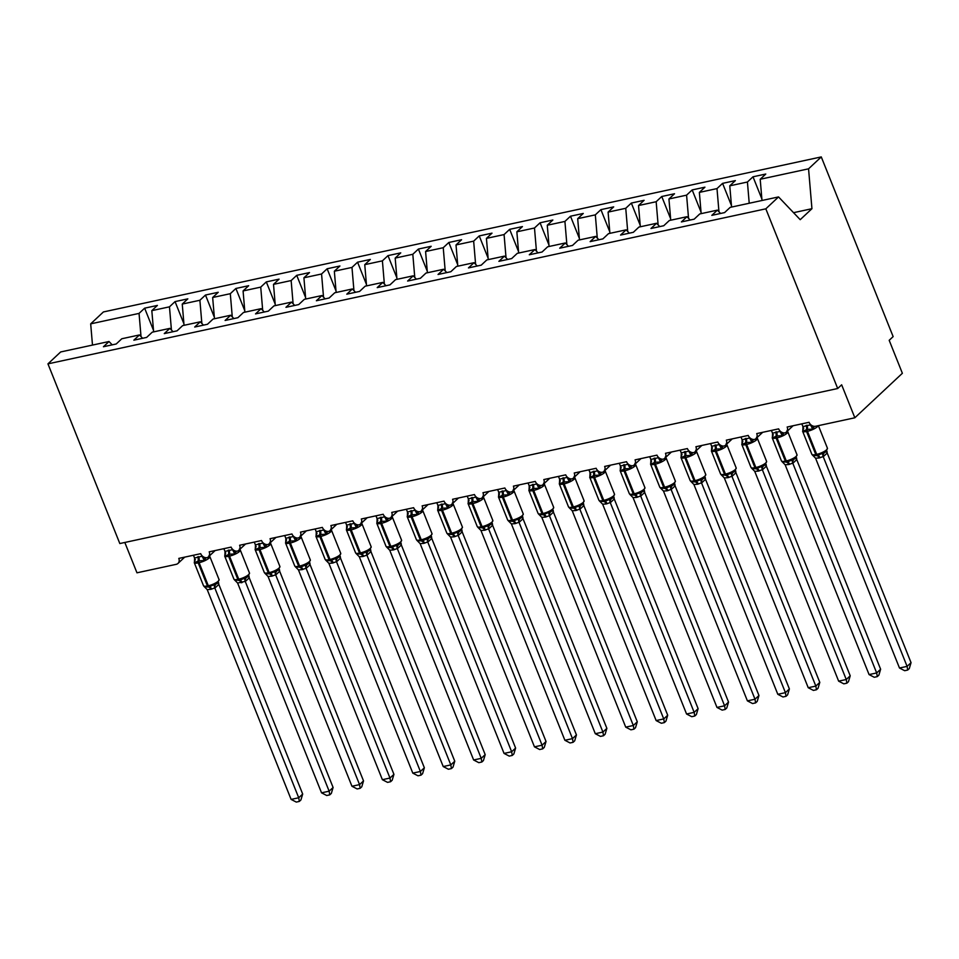 <?xml version="1.0" encoding="UTF-8"?>
<svg xmlns="http://www.w3.org/2000/svg" width="959" height="959" viewBox="0 0 959 959"><rect width="100%" height="100%" fill="white"/><g stroke="black" fill="none" stroke-linecap="round" stroke-linejoin="round"><path stroke-width="1.44" d="M761.997 200.491L760.199 179.261L808.557 168.82L821.276 156.916L893.141 336.609L889.185 340.313L902.371 373.279L854.841 417.776L841.654 384.811L837.698 388.515L765.821 208.822L778.54 196.919L730.171 207.372L724.584 212.598L711.818 215.355L717.392 210.129L699.758 213.941L694.172 219.167L681.393 221.925L686.98 216.698L690.156 220.031M821.276 156.916L103.404 311.951L90.685 323.854L139.055 313.401L144.641 308.175L153.5 330.328M854.841 417.776L815.606 426.252A5.514 4.447 46.9 0 1 809.06 422.296L787.159 427.019A5.514 4.447 -133.1 0 1 786.368 432.029A5.514 4.447 -133.1 0 1 784.882 432.881A5.514 4.447 46.9 0 1 778.648 428.865L756.747 433.588A5.514 4.447 -133.1 0 1 755.944 438.599A5.514 4.447 -133.1 0 1 754.457 439.45A5.514 4.447 46.9 0 1 748.224 435.434L726.323 440.157A5.514 4.447 -133.1 0 1 725.531 445.168A5.514 4.447 -133.1 0 1 724.045 446.019A5.514 4.447 46.9 0 1 717.811 442.003L695.91 446.726A5.514 4.447 -133.1 0 1 695.107 451.737A5.514 4.447 -133.1 0 1 693.621 452.588A5.514 4.447 46.9 0 1 687.387 448.572L665.486 453.295A5.514 4.447 -133.1 0 1 664.695 458.306A5.514 4.447 -133.1 0 1 663.196 459.157A5.514 4.447 46.9 0 1 656.975 455.141L635.074 459.864A5.514 4.447 -133.1 0 1 634.271 464.875A5.514 4.447 -133.1 0 1 632.784 465.726A5.514 4.447 46.9 0 1 626.551 461.711L604.649 466.434A5.514 4.447 -133.1 0 1 603.858 471.444A5.514 4.447 -133.1 0 1 602.36 472.296A5.514 4.447 46.9 0 1 596.138 468.28L574.237 473.003A5.514 4.447 -133.1 0 1 573.434 478.014A5.514 4.447 -133.1 0 1 571.948 478.865A5.514 4.447 46.9 0 1 565.714 474.849L543.813 479.572A5.514 4.447 -133.1 0 1 543.022 484.583A5.514 4.447 -133.1 0 1 541.523 485.434A5.514 4.447 46.9 0 1 535.302 481.418L513.401 486.141A5.514 4.447 -133.1 0 1 512.597 491.152A5.514 4.447 -133.1 0 1 511.111 492.003A5.514 4.447 46.9 0 1 504.878 487.987L482.976 492.71A5.514 4.447 -133.1 0 1 482.185 497.721A5.514 4.447 -133.1 0 1 480.687 498.572A5.514 4.447 46.9 0 1 474.465 494.556L452.564 499.279A5.514 4.447 -133.1 0 1 451.761 504.29A5.514 4.447 -133.1 0 1 450.274 505.141A5.514 4.447 46.9 0 1 444.041 501.125L422.14 505.849A5.514 4.447 -133.1 0 1 421.349 510.859A5.514 4.447 -133.1 0 1 419.85 511.71A5.514 4.447 46.9 0 1 413.629 507.695L391.728 512.418A5.514 4.447 -133.1 0 1 390.924 517.428A5.514 4.447 -133.1 0 1 389.438 518.28A5.514 4.447 46.9 0 1 383.204 514.264L361.303 518.987A5.514 4.447 -133.1 0 1 360.512 523.998A5.514 4.447 -133.1 0 1 359.014 524.849A5.514 4.447 46.9 0 1 352.792 520.833L330.891 525.556A5.514 4.447 -133.1 0 1 330.088 530.567A5.514 4.447 -133.1 0 1 328.601 531.418A5.514 4.447 46.9 0 1 322.368 527.402L300.467 532.125A5.514 4.447 -133.1 0 1 299.676 537.136A5.514 4.447 -133.1 0 1 298.177 537.987A5.514 4.447 46.9 0 1 291.956 533.971L270.054 538.694A5.514 4.447 -133.1 0 1 269.251 543.705A5.514 4.447 -133.1 0 1 267.765 544.556A5.514 4.447 46.9 0 1 261.531 540.54L239.63 545.263A5.514 4.447 -133.1 0 1 238.839 550.274A5.514 4.447 -133.1 0 1 237.341 551.125A5.514 4.447 46.9 0 1 231.107 547.109L209.206 551.833A5.514 4.447 -133.1 0 1 208.415 556.843A5.514 4.447 -133.1 0 1 206.928 557.694A5.514 4.447 46.9 0 1 200.695 553.679L178.794 558.402A5.514 4.447 -133.1 0 1 178.002 563.413L184.715 557.131M144.641 308.175L157.408 305.418L151.822 310.644L153.632 331.874M112.203 344.844L109.026 341.512L103.44 346.738L116.219 343.981L121.805 338.755L139.451 334.943L142.627 338.275M183.912 323.758L175.053 301.606L187.832 298.848L182.246 304.075L184.044 325.305M139.451 334.943L133.864 340.169L146.643 337.412L152.229 332.186L169.863 328.374L173.04 331.706M214.337 317.189L205.478 295.036L218.244 292.279L212.658 297.506L214.468 318.736M169.863 328.374L164.277 333.6L177.055 330.843L182.642 325.616L200.287 321.804L203.464 325.137M244.749 310.62L235.89 288.467L248.669 285.71L243.083 290.937L244.881 312.166M200.287 321.804L194.701 327.031L207.48 324.274L213.066 319.047L230.699 315.235L233.876 318.568M275.173 304.051L266.314 281.898L279.081 279.141L273.507 284.367L275.305 305.597M230.699 315.235L225.113 320.462L237.892 317.705L243.478 312.478L261.124 308.666L264.3 311.999M305.585 297.482L296.727 275.329L309.505 272.572L303.919 277.798L305.717 299.028M261.124 308.666L255.538 313.893L268.316 311.136L273.902 305.909L291.536 302.097L294.713 305.43M336.01 290.913L327.151 268.76L339.918 266.003L334.343 271.229L336.141 292.459M291.536 302.097L285.95 307.324L298.728 304.566L304.315 299.34L321.96 295.528L325.137 298.86M366.422 284.344L357.563 262.191L370.342 259.433L364.756 264.66L366.554 285.89M321.96 295.528L316.374 300.754L329.153 297.997L334.739 292.771L352.373 288.959L355.549 292.291M396.846 277.774L387.987 255.621L400.754 252.864L395.18 258.091L396.978 279.321M352.373 288.959L346.786 294.185L359.565 291.428L365.151 286.202L382.797 282.39L385.974 285.722M427.258 271.205L418.4 249.052L431.178 246.295L425.592 251.522L427.39 272.752M382.797 282.39L377.211 287.616L389.989 284.859L395.576 279.632L413.209 275.82L416.386 279.153M457.683 264.636L448.824 242.483L461.591 239.726L456.016 244.953L457.815 266.182M413.209 275.82L407.623 281.047L420.402 278.29L425.988 273.063L443.633 269.251L446.81 272.584M488.095 258.067L479.236 235.914L492.015 233.157L486.429 238.383L488.227 259.613M443.633 269.251L438.047 274.478L450.826 271.721L456.412 266.494L474.046 262.682L477.222 266.015M518.519 251.498L509.661 229.345L522.427 226.588L516.853 231.814L518.651 253.044M474.046 262.682L468.46 267.909L481.238 265.152L486.824 259.925L504.47 256.113L507.647 259.445M548.932 244.929L540.073 222.776L552.852 220.019L547.265 225.245L549.063 246.475M504.47 256.113L498.884 261.339L511.662 258.582L517.249 253.356L534.882 249.544L538.059 252.876M579.356 238.359L570.497 216.207L583.264 213.449L577.69 218.676L579.488 239.906M534.882 249.544L529.296 254.77L542.075 252.013L547.661 246.787L565.307 242.975L568.483 246.307M609.768 231.79L600.909 209.637L613.688 206.88L608.102 212.107L609.9 233.337M565.307 242.975L559.72 248.201L572.499 245.444L578.085 240.218L595.719 236.405L598.895 239.738M640.192 225.221L631.334 203.068L644.1 200.311L638.526 205.538L640.324 226.768M595.719 236.405L590.133 241.632L602.911 238.875L608.497 233.648L626.143 229.836L629.32 233.169M670.605 218.652L661.746 196.499L674.525 193.742L668.938 198.969L670.737 220.198M626.143 229.836L620.557 235.063L633.336 232.306L638.922 227.079L656.555 223.267L659.732 226.6M701.029 212.083L692.17 189.93L704.937 187.173L699.363 192.399L701.161 213.629M656.555 223.267L650.969 228.494L663.748 225.737L669.334 220.51L686.98 216.698M731.441 205.514L722.583 183.361L735.361 180.604L729.775 185.83L731.573 207.06M760.199 179.261L765.773 174.035L753.007 176.792L747.421 182.018L749.219 203.26M124.826 542.47L136.969 572.811L176.204 564.336A5.514 4.447 -133.1 0 0 178.002 563.413M139.055 313.401L141.021 336.585M151.822 310.644L169.467 306.832L175.053 301.606M169.467 306.832L171.433 330.016M182.246 304.075L199.892 300.263L205.478 295.036M199.892 300.263L201.858 323.447M212.658 297.506L230.304 293.694L235.89 288.467M230.304 293.694L232.27 316.878M243.083 290.937L260.728 287.125L266.314 281.898M260.728 287.125L262.694 310.308M273.507 284.367L291.14 280.555L296.727 275.329M291.14 280.555L293.106 303.739M303.919 277.798L321.565 273.986L327.151 268.76M321.565 273.986L323.531 297.17M334.343 271.229L351.977 267.417L357.563 262.191M351.977 267.417L353.943 290.601M364.756 264.66L382.401 260.848L387.987 255.621M382.401 260.848L384.367 284.032M395.18 258.091L412.814 254.279L418.4 249.052M412.814 254.279L414.779 277.463M425.592 251.522L443.238 247.71L448.824 242.483M443.238 247.71L445.204 270.894M456.016 244.953L473.65 241.141L479.236 235.914M473.65 241.141L475.616 264.324M486.429 238.383L504.074 234.571L509.661 229.345M504.074 234.571L506.04 257.755M516.853 231.814L534.487 228.002L540.073 222.776M534.487 228.002L536.453 251.186M547.265 225.245L564.911 221.433L570.497 216.207M564.911 221.433L566.877 244.617M577.69 218.676L595.323 214.864L600.909 209.637M595.323 214.864L597.289 238.048M608.102 212.107L625.747 208.295L631.334 203.068M625.747 208.295L627.713 231.479M638.526 205.538L656.16 201.726L661.746 196.499M656.16 201.726L658.126 224.909M668.938 198.969L686.584 195.157L692.17 189.93M686.584 195.157L688.55 218.34M699.363 192.399L716.996 188.587L722.583 183.361M716.996 188.587L718.962 211.771M729.775 185.83L747.421 182.018M765.821 208.822L47.95 363.857L60.669 351.953L109.026 341.512M720.569 213.461L717.392 210.129M761.866 198.945L753.007 176.792M793.549 212.682L811.937 208.702L800.214 219.683L778.54 196.919M808.557 168.82L811.937 208.702M90.685 323.854L92.484 345.084M47.95 363.857L119.815 543.549L837.698 388.515M810.211 424.154L810.499 424.777A4.04 2.793 -155.2 0 0 813.939 427.007L812.717 429.141L807.322 429.392L802.911 431.262L802.815 429.416A4.04 2.793 -155.2 0 0 803.055 429.129M819.106 457.982L815.57 458.21L899.482 668.015L907.094 666.373L823.182 456.568L819.106 457.982A4.04 2.146 -102.2 0 0 816.828 455.633A1.834 0.971 77.8 0 1 815.785 454.566A7.9 2.026 -21.8 0 1 811.853 454.314L812.752 455.405L816.828 455.633L825.735 451.989M911.05 662.669L909.288 668.567L907.705 670.041L907.094 666.373L911.05 662.669L827.197 453.008L823.23 456.724M826.934 451.078L827.197 453.008M801.82 423.854L802.935 426.623L810.475 424.837M802.911 431.262L802.935 426.623M810.535 424.981L812.717 429.141M812.393 454.986L815.57 458.21M822.211 452.864L823.182 456.568M907.705 670.041L904.673 670.701L899.482 668.015M779.787 430.723L780.087 431.346A4.04 2.793 -155.2 0 0 783.515 433.576L782.304 435.71L776.898 435.961L772.486 437.831L772.403 435.985A4.04 2.793 -155.2 0 0 772.642 435.698M788.694 464.552L785.145 464.779L869.07 674.585L876.67 672.942L792.757 463.137L788.694 464.552A4.04 2.146 -102.2 0 0 786.404 462.202A1.834 0.971 77.8 0 1 785.373 461.135A7.9 2.026 -21.8 0 1 781.441 460.883L782.34 461.974L787.315 462.01L795.323 458.558L797.025 454.818L787.795 431.742A7.9 2.026 158.2 0 1 786.991 433.264A7.9 2.026 158.2 0 1 777.054 437.867L776.131 438.059A7.9 2.026 158.2 0 1 772.211 437.807L773.266 434.619M880.626 669.238L878.876 675.136L877.293 676.61L876.67 672.942L880.626 669.238L796.773 459.577L792.817 463.293M796.521 457.647L796.773 459.577M771.408 430.423L772.51 433.192L780.063 431.406M772.486 437.831L772.51 433.192M780.123 431.55L782.304 435.71M781.981 461.555L785.145 464.779M791.786 459.433L792.757 463.137M877.293 676.61L874.248 677.27L869.07 674.585M749.375 437.292L749.662 437.915A4.04 2.793 -155.2 0 0 753.103 440.145L751.88 442.279L746.486 442.531L742.074 444.401L741.978 442.555A4.04 2.793 -155.2 0 0 742.218 442.267M758.269 471.121L754.733 471.349L838.645 681.154L846.258 679.511L762.333 469.706L758.269 471.121A4.04 2.146 -102.2 0 0 755.992 468.771A1.834 0.971 77.8 0 1 754.949 467.704A7.9 2.026 -21.8 0 1 751.017 467.453L751.916 468.543L755.992 468.771L764.898 465.127M850.213 675.807L848.451 681.705L846.869 683.18L846.258 679.511L850.213 675.807L766.361 466.146L762.393 469.862M766.097 464.216L766.361 466.146M740.983 436.992L742.098 439.761L749.638 437.975M742.074 444.401L742.098 439.761M749.698 438.119L751.88 442.279M751.556 468.124L754.733 471.349M761.374 466.002L762.333 469.706M846.869 683.18L843.836 683.839L838.645 681.154M718.95 443.861L719.25 444.485A4.04 2.793 -155.2 0 0 722.678 446.714L721.468 448.848L716.061 449.1L711.65 450.97L711.566 449.124A4.04 2.793 -155.2 0 0 711.806 448.836M727.857 477.69L724.309 477.918L808.233 687.723L815.833 686.081L731.921 476.275L727.857 477.69A4.04 2.146 -102.2 0 0 725.567 475.34A1.834 0.971 77.8 0 1 724.536 474.273A7.9 2.026 -21.8 0 1 720.605 474.022L721.504 475.113L726.478 475.149L734.486 471.696L736.188 467.956L726.958 444.88A7.9 2.026 158.2 0 1 726.155 446.403A7.9 2.026 158.2 0 1 716.217 451.006L715.294 451.198A7.9 2.026 158.2 0 1 711.374 450.946L712.429 447.757M819.789 682.376L818.039 688.274L816.457 689.749L815.833 686.081L819.789 682.376L735.937 472.715L731.981 476.431M735.685 470.785L735.937 472.715M710.571 443.561L711.674 446.331L719.226 444.544M711.65 450.97L711.674 446.331M719.286 444.688L721.468 448.848M721.144 474.693L724.309 477.918M730.95 472.571L731.921 476.275M816.457 689.749L813.412 690.408L808.233 687.723M688.538 450.43L688.826 451.054A4.04 2.793 -155.2 0 0 692.266 453.283L691.043 455.417L685.649 455.669L681.238 457.539L681.142 455.693A4.04 2.793 -155.2 0 0 681.381 455.405M697.433 484.259L693.896 484.487L777.809 694.292L785.421 692.65L701.497 482.845L697.433 484.259A4.04 2.146 -102.2 0 0 695.155 481.909A1.834 0.971 77.8 0 1 694.112 480.843A7.9 2.026 -21.8 0 1 690.18 480.591L691.079 481.682L695.155 481.909L704.062 478.265M789.377 688.946L787.615 694.843L786.032 696.318L785.421 692.65L789.377 688.946L705.524 479.284L701.556 483M705.261 477.354L705.524 479.284M680.147 450.131L681.262 452.9L688.802 451.114M681.238 457.539L681.262 452.9M688.862 451.257L691.043 455.417M690.72 481.262L693.896 484.487M700.538 479.14L701.497 482.845M786.032 696.318L783 696.977L777.809 694.292M658.114 456.999L658.413 457.623A4.04 2.793 -155.2 0 0 661.842 459.852L660.631 461.986L655.225 462.238L650.813 464.108L650.729 462.262A4.04 2.793 -155.2 0 0 650.969 461.974M667.02 490.828L663.472 491.056L747.397 700.861L754.997 699.219L671.084 489.414L667.02 490.828A4.04 2.146 -102.2 0 0 664.731 488.479A1.834 0.971 77.8 0 1 663.7 487.412A7.9 2.026 -21.8 0 1 659.768 487.16L660.667 488.251L665.642 488.287L673.65 484.834L675.352 481.094L666.121 458.018A7.9 2.026 158.2 0 1 665.318 459.541A7.9 2.026 158.2 0 1 655.381 464.144L654.458 464.336A7.9 2.026 158.2 0 1 650.538 464.084L651.593 460.895M758.953 695.515L757.202 701.413L755.62 702.887L754.997 699.219L758.953 695.515L675.1 485.853L671.144 489.569M674.848 483.923L675.1 485.853M649.734 456.7L650.837 459.469L658.389 457.683M650.813 464.108L650.837 459.469M658.449 457.827L660.631 461.986M660.307 487.831L663.472 491.056M670.113 485.71L671.084 489.414M755.62 702.887L752.575 703.546L747.397 700.861M627.701 463.569L627.989 464.192A4.04 2.793 -155.2 0 0 631.43 466.422L630.207 468.555L624.812 468.807L620.401 470.677L620.305 468.831A4.04 2.793 -155.2 0 0 620.545 468.543M636.596 497.397L633.06 497.625L716.972 707.43L724.584 705.788L640.66 495.983L636.596 497.397A4.04 2.146 -102.2 0 0 634.319 495.048A1.834 0.971 77.8 0 1 633.276 493.981A7.9 2.026 -21.8 0 1 629.344 493.729L630.243 494.82L634.319 495.048L643.225 491.404M728.54 702.084L726.778 707.982L725.196 709.456L724.584 705.788L728.54 702.084L644.688 492.423L640.72 496.139M644.424 490.493L644.688 492.423M619.31 463.269L620.425 466.038L627.965 464.252M620.401 470.677L620.425 466.038M628.025 464.396L630.207 468.555M629.883 494.4L633.06 497.625M639.701 492.279L640.66 495.983M725.196 709.456L722.163 710.116L716.972 707.43M597.277 470.138L597.577 470.761A4.04 2.793 -155.2 0 0 601.005 472.991L599.795 475.125L594.388 475.376L589.977 477.246L589.893 475.4A4.04 2.793 -155.2 0 0 590.133 475.113M606.184 503.966L602.636 504.194L686.56 713.999L694.16 712.357L610.248 502.552L606.184 503.966A4.04 2.146 -102.2 0 0 603.894 501.617A1.834 0.971 77.8 0 1 602.863 500.55A7.9 2.026 -21.8 0 1 598.931 500.298L599.831 501.389L604.805 501.425L612.813 497.973L614.515 494.233L605.285 471.157A7.9 2.026 158.2 0 1 604.482 472.679A7.9 2.026 158.2 0 1 594.544 477.282L593.621 477.474A7.9 2.026 158.2 0 1 589.701 477.222L590.756 474.034M698.116 708.653L696.366 714.551L694.784 716.025L694.16 712.357L698.116 708.653L614.263 499.004L610.308 502.708M614.012 497.062L614.263 499.004M588.898 469.838L590.001 472.607L597.553 470.821M589.977 477.246L590.001 472.607M597.613 470.965L599.795 475.125M599.471 500.97L602.636 504.194M609.277 498.848L610.248 502.552M694.784 716.025L691.739 716.685L686.56 713.999M566.865 476.707L567.153 477.33A4.04 2.793 -155.2 0 0 570.593 479.56L569.37 481.694L563.976 481.945L559.565 483.816L559.469 481.969A4.04 2.793 -155.2 0 0 559.708 481.682M575.76 510.536L572.223 510.763L656.136 720.569L663.748 718.926L579.823 509.121L575.76 510.536A4.04 2.146 -102.2 0 0 573.482 508.186A1.834 0.971 77.8 0 1 572.439 507.119A7.9 2.026 -21.8 0 1 568.507 506.867L569.406 507.958L573.482 508.186L582.389 504.542M667.704 715.222L665.942 721.12L664.359 722.595L663.748 718.926L667.704 715.222L583.851 505.573L579.883 509.277M583.587 503.631L583.851 505.573M558.474 476.407L559.588 479.176L567.129 477.39M559.565 483.816L559.588 479.176M567.189 477.534L569.37 481.694M569.047 507.539L572.223 510.763M578.864 505.417L579.823 509.121M664.359 722.595L661.326 723.254L656.136 720.569M536.441 483.276L536.74 483.899A4.04 2.793 -155.2 0 0 540.169 486.129L538.958 488.263L533.552 488.515L529.14 490.385L529.056 488.539A4.04 2.793 -155.2 0 0 529.296 488.251M545.347 517.105L541.799 517.333L625.724 727.138L633.324 725.495L549.411 515.69L545.347 517.105A4.04 2.146 -102.2 0 0 543.058 514.755A1.834 0.971 77.8 0 1 542.027 513.688A7.9 2.026 -21.8 0 1 538.095 513.437L538.994 514.527L543.058 514.755L551.976 511.111M637.279 721.791L635.529 727.689L633.947 729.164L633.324 725.495L637.279 721.791L553.427 512.142L549.471 515.846M553.175 510.2L553.427 512.142A4.04 2.793 -155.2 0 1 552.935 510.248M528.061 482.976L529.164 485.745L536.716 483.959M529.14 490.385L529.164 485.745M536.776 484.103L538.958 488.263M538.634 514.108L541.799 517.333M548.44 511.986L549.411 515.69M633.947 729.164L630.902 729.823L625.724 727.138M506.028 489.845L506.316 490.469A4.04 2.793 -155.2 0 0 509.756 492.698L508.534 494.832L503.139 495.084L498.728 496.954L498.632 495.108A4.04 2.793 -155.2 0 0 498.872 494.82M514.923 523.674L511.387 523.902L595.299 733.707L602.911 732.065L518.987 522.259L514.923 523.674A4.04 2.146 -102.2 0 0 512.645 521.324A1.834 0.971 77.8 0 1 511.603 520.257A7.9 2.026 -21.8 0 1 507.671 520.006L508.57 521.097L512.645 521.324L521.552 517.68M606.867 728.361L605.105 734.258L603.523 735.733L602.911 732.065L606.867 728.361L523.015 518.711L519.047 522.415M522.751 516.769L523.015 518.711M497.637 489.546L498.752 492.315L506.292 490.528M498.728 496.954L498.752 492.315M506.352 490.672L508.534 494.832M508.21 520.677L511.387 523.902M518.028 518.555L518.987 522.259M603.523 735.733L600.49 736.392L595.299 733.707M475.604 496.414L475.904 497.038A4.04 2.793 -155.2 0 0 479.332 499.267L478.121 501.401L472.715 501.653L468.304 503.523L468.22 501.677A4.04 2.793 -155.2 0 0 468.46 501.389M484.511 530.243L480.962 530.483L564.887 740.276L572.487 738.634L488.575 528.829L484.511 530.243A4.04 2.146 -102.2 0 0 482.221 527.894A1.834 0.971 77.8 0 1 481.178 526.827A7.9 2.026 -21.8 0 1 477.258 526.575L478.157 527.666L483.132 527.702L491.14 524.249L492.842 520.509L483.612 497.433A7.9 2.026 158.2 0 1 482.809 498.956A7.9 2.026 158.2 0 1 472.871 503.559L471.948 503.751A7.9 2.026 158.2 0 1 468.028 503.499L469.083 500.31M576.443 734.93L574.693 740.827L573.11 742.302L572.487 738.634L576.443 734.93L492.59 525.28L488.634 528.984M492.339 523.338L492.59 525.28M467.225 496.115L468.328 498.884L475.88 497.098M468.304 503.523L468.328 498.884M475.94 497.242L478.121 501.401M477.798 527.246L480.962 530.483M487.604 525.124L488.575 528.829M573.11 742.302L570.066 742.961L564.887 740.276M445.192 502.984L445.479 503.607A4.04 2.793 -155.2 0 0 448.92 505.837L447.697 507.97L442.303 508.222L437.891 510.092L437.795 508.246A4.04 2.793 -155.2 0 0 438.035 507.958M454.087 536.812L450.55 537.052L534.463 746.845L542.075 745.203L458.15 535.398L454.087 536.812A4.04 2.146 -102.2 0 0 451.809 534.463A1.834 0.971 77.8 0 1 450.766 533.396A7.9 2.026 -21.8 0 1 446.834 533.144L447.733 534.235L451.809 534.463L460.716 530.818M546.031 741.499L544.268 747.397L542.686 748.871L542.075 745.203L546.031 741.499L462.178 531.849L458.21 535.554M461.914 529.907L462.178 531.849M436.801 502.684L437.903 505.453L445.456 503.667M437.891 510.092L437.903 505.453M445.515 503.811L447.697 507.97M447.373 533.815L450.55 537.052M457.191 531.694L458.15 535.398M542.686 748.871L539.653 749.53L534.463 746.845M414.767 509.553L415.067 510.176A4.04 2.793 -155.2 0 0 418.496 512.406L417.285 514.539L411.879 514.791L407.467 516.661L407.383 514.815A4.04 2.793 -155.2 0 0 407.623 514.527M423.674 543.381L420.126 543.621L504.05 753.414L511.65 751.772L427.738 541.967L423.674 543.381A4.04 2.146 -102.2 0 0 421.385 541.032A1.834 0.971 77.8 0 1 420.342 539.965A7.9 2.026 -21.8 0 1 416.422 539.713L417.321 540.804L422.296 540.84L430.303 537.388L432.006 533.648L422.775 510.572A7.9 2.026 158.2 0 1 421.972 512.094A7.9 2.026 158.2 0 1 412.034 516.697L411.111 516.889A7.9 2.026 158.2 0 1 407.191 516.637L408.246 513.449M515.606 748.068L513.856 753.966L512.274 755.44L511.65 751.772L515.606 748.068L431.754 538.419L427.798 542.123M431.502 536.477L431.754 538.419M406.388 509.253L407.491 512.022L415.043 510.236M407.467 516.661L407.491 512.022M415.103 510.38L417.285 514.539M416.961 540.385L420.126 543.621M426.767 538.263L427.738 541.967M512.274 755.44L509.229 756.1L504.05 753.414M384.355 516.122L384.643 516.745A4.04 2.793 -155.2 0 0 388.083 518.975L386.861 521.109L381.466 521.36L377.055 523.23L376.959 521.384A4.04 2.793 -155.2 0 0 377.199 521.097M393.25 549.951L389.714 550.19L473.626 759.984L481.226 758.341L397.314 548.536L393.25 549.951A4.04 2.146 -102.2 0 0 390.972 547.601A1.834 0.971 77.8 0 1 389.929 546.534A7.9 2.026 -21.8 0 1 385.998 546.282L386.897 547.373L390.972 547.601L399.879 543.957M485.194 754.637L483.432 760.535L481.85 762.009L481.226 758.341L485.194 754.637L401.341 544.988L397.374 548.692M401.078 543.046L401.341 544.988A4.04 2.793 -155.2 0 1 400.838 543.094M375.964 515.822L377.067 518.591L384.619 516.805M377.055 523.23L377.067 518.591M384.679 516.949L386.861 521.109M386.537 546.954L389.714 550.19M396.355 544.832L397.314 548.536M481.85 762.009L478.817 762.669L473.626 759.984M353.931 522.691L354.231 523.314A4.04 2.793 -155.2 0 0 357.659 525.544L356.448 527.678L351.042 527.929L346.631 529.8L346.547 527.953A4.04 2.793 -155.2 0 0 346.786 527.666M362.838 556.52L359.289 556.759L443.214 766.553L450.814 764.91L366.901 555.105L362.838 556.52A4.04 2.146 -102.2 0 0 360.548 554.17A1.834 0.971 77.8 0 1 359.505 553.103A7.9 2.026 -21.8 0 1 355.585 552.852L356.484 553.942L361.459 553.978L369.467 550.526L371.169 546.786L361.939 523.71A7.9 2.026 158.2 0 1 361.135 525.232A7.9 2.026 158.2 0 1 351.198 529.836L350.275 530.027A7.9 2.026 158.2 0 1 346.355 529.776L347.41 526.587M454.77 761.206L453.02 767.104L451.437 768.579L450.814 764.91L454.77 761.206L370.917 551.557L366.961 555.261M370.665 549.615L370.917 551.557M345.552 522.391L346.655 525.16L354.207 523.374M346.631 529.8L346.655 525.16M354.267 523.518L356.448 527.678M356.125 553.523L359.289 556.759M365.93 551.401L366.901 555.105M451.437 768.579L448.392 769.238L443.214 766.553M323.519 529.26L323.806 529.883A4.04 2.793 -155.2 0 0 327.247 532.113L326.024 534.247L320.63 534.499L316.218 536.369L316.122 534.523A4.04 2.793 -155.2 0 0 316.362 534.235M332.413 563.089L328.877 563.329L412.79 773.122L420.39 771.48L336.477 561.674L332.413 563.089A4.04 2.146 -102.2 0 0 330.136 560.739A1.834 0.971 77.8 0 1 329.093 559.672A7.9 2.026 -21.8 0 1 325.161 559.421L326.06 560.512L330.136 560.739L339.042 557.095M424.358 767.775L422.595 773.673L421.013 775.148L420.39 771.48L424.358 767.775L340.505 558.126L336.537 561.83M340.241 556.184L340.505 558.126M315.127 528.96L316.23 531.73L323.782 529.943M316.218 536.369L316.23 531.73M323.842 530.087L326.024 534.247M325.7 560.092L328.877 563.329M335.518 557.97L336.477 561.674M421.013 775.148L417.98 775.807L412.79 773.122M293.094 535.829L293.394 536.453A4.04 2.793 -155.2 0 0 296.822 538.682L295.612 540.816L290.205 541.068L285.794 542.938L285.71 541.092A4.04 2.793 -155.2 0 0 285.95 540.804M302.001 569.658L298.453 569.898L382.377 779.691L389.977 778.049L306.065 568.243L302.001 569.658A4.04 2.146 -102.2 0 0 299.711 567.308A1.834 0.971 77.8 0 1 298.669 566.242A7.9 2.026 -21.8 0 1 294.749 565.99L295.648 567.081L300.623 567.117L308.63 563.664L310.332 559.924L301.102 536.848A7.9 2.026 158.2 0 1 300.299 538.371A7.9 2.026 158.2 0 1 290.361 542.974L289.438 543.166A7.9 2.026 158.2 0 1 285.518 542.914L286.573 539.725M393.933 774.345L392.183 780.242L390.601 781.717L389.977 778.049L393.933 774.345L310.081 564.695L306.125 568.399M309.829 562.753L310.081 564.695M284.715 535.53L285.818 538.299L293.37 536.513M285.794 542.938L285.818 538.299M293.43 536.656L295.612 540.816M295.288 566.661L298.453 569.898M305.094 564.539L306.065 568.243M390.601 781.717L387.556 782.376L382.377 779.691M262.682 542.398L262.97 543.022A4.04 2.793 -155.2 0 0 266.41 545.251L265.187 547.385L259.793 547.637L255.382 549.507L255.286 547.661A4.04 2.793 -155.2 0 0 255.526 547.373M271.577 576.227L268.041 576.467L351.953 786.26L359.553 784.618L275.641 574.813L271.577 576.227A4.04 2.146 -102.2 0 0 269.299 573.878A1.834 0.971 77.8 0 1 268.256 572.811A7.9 2.026 -21.8 0 1 264.324 572.559L265.223 573.65L269.299 573.878L278.206 570.233M363.521 780.914L361.759 786.812L360.176 788.286L359.553 784.618L363.521 780.914L279.668 571.264L275.701 574.968A4.04 3.428 -102.4 0 1 276.743 571.108M279.405 569.322L279.668 571.264M254.291 542.099L255.394 544.868L262.946 543.082M255.382 549.507L255.394 544.868M263.006 543.226L265.187 547.385M264.864 573.23L268.041 576.467M274.682 571.108L275.641 574.813M360.176 788.286L357.144 788.945L351.953 786.26M232.258 548.968L232.558 549.591A4.04 2.793 -155.2 0 0 235.986 551.821L234.775 553.954L229.369 554.206L224.957 556.076L224.874 554.23A4.04 2.793 -155.2 0 0 225.113 553.942M234.739 580.171L239.786 580.255L247.794 576.803M333.097 787.483L331.346 793.381L329.764 794.855L329.141 791.187L321.541 792.829L237.616 583.036L245.228 581.382L329.141 791.187L333.097 787.483L249.244 577.833L245.288 581.538M248.992 575.891L249.244 577.833A4.04 2.793 -155.2 0 1 248.753 575.939M223.879 548.668L224.981 551.437L232.534 549.651M224.957 556.076L224.981 551.437M232.593 549.795L234.775 553.954M234.452 579.799L237.616 583.036M244.257 577.678L245.228 581.382M329.764 794.855L326.719 795.514L321.541 792.829M201.846 555.537L202.133 556.16A4.04 2.793 -155.2 0 0 205.574 558.39L204.351 560.524L198.957 560.775L194.545 562.645L194.449 560.799A4.04 2.793 -155.2 0 0 194.689 560.512M210.74 589.365L207.204 589.605L291.116 799.41L298.717 797.768L214.804 587.951L210.74 589.365A4.04 2.146 -102.2 0 0 208.463 587.016A1.834 0.971 77.8 0 1 207.42 585.949A7.9 2.026 -21.8 0 1 203.488 585.697L204.387 586.788L208.463 587.016L217.369 583.372M302.684 794.052L300.922 799.95L299.34 801.424L298.717 797.768L302.684 794.052L218.832 584.403L214.864 588.107A4.04 3.428 -102.4 0 1 215.907 584.247M218.568 582.461L218.832 584.403M193.454 555.237L194.557 558.006L202.109 556.22M194.545 562.645L194.557 558.006M202.169 556.364L204.351 560.524M204.027 586.369L207.204 589.605M213.845 584.247L214.804 587.951M299.34 801.424L296.307 802.084L291.116 799.41M806.087 425.412A4.04 2.146 -102.2 0 1 806.411 429.596A1.834 0.971 77.8 0 0 806.555 431.49A7.9 2.026 158.2 0 1 802.623 431.238L803.69 428.05M818.183 425.7A7.9 2.026 158.2 0 1 817.416 426.695A7.9 2.026 158.2 0 1 807.466 431.298L806.555 431.49L815.785 454.566L816.696 454.374A7.9 2.026 -21.8 0 0 826.646 449.771A7.9 2.026 -21.8 0 0 827.437 448.249L818.399 425.652M820.017 457.779A4.04 2.146 -102.2 0 0 817.739 455.441A1.834 0.971 -102.2 0 1 816.696 454.374L807.466 431.298A1.834 0.971 -102.2 0 1 807.322 429.392A4.04 2.146 -102.2 0 0 806.999 425.221M824.272 452.852A4.04 3.428 -102.4 0 0 823.278 456.712M826.694 451.126A4.04 2.793 -155.2 0 0 827.173 453.068M775.663 431.982A4.04 2.146 -102.2 0 1 775.987 436.165A1.834 0.971 77.8 0 0 776.131 438.059L785.373 461.135L786.284 460.943A7.9 2.026 -21.8 0 0 796.222 456.34A7.9 2.026 -21.8 0 0 797.025 454.818M789.605 464.348A4.04 2.146 -102.2 0 0 787.315 462.01A1.834 0.971 -102.2 0 1 786.284 460.943L777.054 437.867A1.834 0.971 -102.2 0 1 776.898 435.961A4.04 2.146 -102.2 0 0 776.574 431.79M793.86 459.421A4.04 3.428 -102.4 0 0 792.853 463.281M796.282 457.695A4.04 2.793 -155.2 0 0 796.749 459.637M745.251 438.551A4.04 2.146 -102.2 0 1 745.575 442.734A1.834 0.971 77.8 0 0 745.718 444.628A7.9 2.026 158.2 0 1 741.786 444.377L742.853 441.188M759.18 470.917A4.04 2.146 -102.2 0 0 756.903 468.579A1.834 0.971 -102.2 0 1 755.86 467.512A7.9 2.026 -21.8 0 0 765.809 462.909A7.9 2.026 -21.8 0 0 766.601 461.387L757.37 438.311A7.9 2.026 158.2 0 1 756.579 439.833A7.9 2.026 158.2 0 1 746.629 444.437L745.718 444.628L754.949 467.704L755.86 467.512L746.629 444.437A1.834 0.971 -102.2 0 1 746.486 442.531A4.04 2.146 -102.2 0 0 746.162 438.359M763.436 465.99A4.04 3.428 -102.4 0 0 762.441 469.85M765.857 464.264A4.04 2.793 -155.2 0 0 766.337 466.206M714.827 445.12A4.04 2.146 -102.2 0 1 715.15 449.303A1.834 0.971 77.8 0 0 715.294 451.198L724.536 474.273L725.448 474.082A7.9 2.026 -21.8 0 0 735.385 469.478A7.9 2.026 -21.8 0 0 736.188 467.956M728.768 477.486A4.04 2.146 -102.2 0 0 726.478 475.149A1.834 0.971 -102.2 0 1 725.448 474.082L716.217 451.006A1.834 0.971 -102.2 0 1 716.061 449.1A4.04 2.146 -102.2 0 0 715.738 444.928M733.024 472.559A4.04 3.428 -102.4 0 0 732.017 476.419M735.445 470.833A4.04 2.793 -155.2 0 0 735.913 472.775M684.414 451.689A4.04 2.146 -102.2 0 1 684.738 455.873A1.834 0.971 77.8 0 0 684.882 457.767A7.9 2.026 158.2 0 1 680.95 457.515L682.017 454.326M698.344 484.055A4.04 2.146 -102.2 0 0 696.066 481.718A1.834 0.971 -102.2 0 1 695.023 480.651A7.9 2.026 -21.8 0 0 704.973 476.048A7.9 2.026 -21.8 0 0 705.764 474.525L696.534 451.449A7.9 2.026 158.2 0 1 695.743 452.972A7.9 2.026 158.2 0 1 685.793 457.575L684.882 457.767L694.112 480.843L695.023 480.651L685.793 457.575A1.834 0.971 -102.2 0 1 685.649 455.669A4.04 2.146 -102.2 0 0 685.325 451.497M702.599 479.128A4.04 3.428 -102.4 0 0 701.604 482.988M705.021 477.402A4.04 2.793 -155.2 0 0 705.5 479.344M653.99 458.258A4.04 2.146 -102.2 0 1 654.314 462.442A1.834 0.971 77.8 0 0 654.458 464.336L663.7 487.412L664.611 487.22A7.9 2.026 -21.8 0 0 674.549 482.617A7.9 2.026 -21.8 0 0 675.352 481.094M667.932 490.624A4.04 2.146 -102.2 0 0 665.642 488.287A1.834 0.971 -102.2 0 1 664.611 487.22L655.381 464.144A1.834 0.971 -102.2 0 1 655.225 462.238A4.04 2.146 -102.2 0 0 654.901 458.066M672.187 485.698A4.04 3.428 -102.4 0 0 671.18 489.558M674.609 483.971A4.04 2.793 -155.2 0 0 675.076 485.913M623.578 464.827A4.04 2.146 -102.2 0 1 623.901 469.011A1.834 0.971 77.8 0 0 624.045 470.905A7.9 2.026 158.2 0 1 620.113 470.653L621.18 467.465M637.507 497.194A4.04 2.146 -102.2 0 0 635.23 494.856A1.834 0.971 -102.2 0 1 634.187 493.789A7.9 2.026 -21.8 0 0 644.136 489.186A7.9 2.026 -21.8 0 0 644.928 487.663L635.697 464.588A7.9 2.026 158.2 0 1 634.906 466.11A7.9 2.026 158.2 0 1 624.956 470.713L624.045 470.905L633.276 493.981L634.187 493.789L624.956 470.713A1.834 0.971 -102.2 0 1 624.812 468.807A4.04 2.146 -102.2 0 0 624.489 464.636M641.763 492.267A4.04 3.428 -102.4 0 0 640.768 496.127M644.184 490.54A4.04 2.793 -155.2 0 0 644.664 492.482M593.153 471.396A4.04 2.146 -102.2 0 1 593.477 475.58A1.834 0.971 77.8 0 0 593.621 477.474L602.863 500.55L603.774 500.358A7.9 2.026 -21.8 0 0 613.712 495.755A7.9 2.026 -21.8 0 0 614.515 494.233M607.095 503.763A4.04 2.146 -102.2 0 0 604.805 501.425A1.834 0.971 -102.2 0 1 603.774 500.358L594.544 477.282A1.834 0.971 -102.2 0 1 594.388 475.376A4.04 2.146 -102.2 0 0 594.065 471.205M611.351 498.836A4.04 3.428 -102.4 0 0 610.344 502.696M613.772 497.11A4.04 2.793 -155.2 0 0 614.239 499.052M562.741 477.966A4.04 2.146 -102.2 0 1 563.065 482.149A1.834 0.971 77.8 0 0 563.209 484.043A7.9 2.026 158.2 0 1 559.277 483.792L560.344 480.603M576.671 510.332A4.04 2.146 -102.2 0 0 574.393 507.994A1.834 0.971 -102.2 0 1 573.35 506.927A7.9 2.026 -21.8 0 0 583.3 502.324A7.9 2.026 -21.8 0 0 584.091 500.802L574.861 477.726A7.9 2.026 158.2 0 1 574.069 479.248A7.9 2.026 158.2 0 1 564.12 483.851L563.209 484.043L572.439 507.119L573.35 506.927L564.12 483.851A1.834 0.971 -102.2 0 1 563.976 481.945A4.04 2.146 -102.2 0 0 563.652 477.774M580.926 505.405A4.04 3.428 -102.4 0 0 579.931 509.265M583.348 503.679A4.04 2.793 -155.2 0 0 583.827 505.621M532.317 484.535A4.04 2.146 -102.2 0 1 532.641 488.718A1.834 0.971 77.8 0 0 532.784 490.612A7.9 2.026 158.2 0 1 528.865 490.361L529.919 487.172M546.258 516.901A4.04 2.146 -102.2 0 0 543.969 514.563A1.834 0.971 -102.2 0 1 542.938 513.497A7.9 2.026 -21.8 0 0 552.875 508.893A7.9 2.026 -21.8 0 0 553.679 507.371L544.448 484.295A7.9 2.026 158.2 0 1 543.645 485.817A7.9 2.026 158.2 0 1 533.707 490.421L532.784 490.612L542.027 513.688L542.938 513.497L533.707 490.421A1.834 0.971 -102.2 0 1 533.552 488.515A4.04 2.146 -102.2 0 0 533.228 484.343M550.514 511.974A4.04 3.428 -102.4 0 0 549.507 515.834M501.905 491.104A4.04 2.146 -102.2 0 1 502.228 495.288A1.834 0.971 77.8 0 0 502.372 497.182A7.9 2.026 158.2 0 1 498.44 496.93L499.507 493.741M515.834 523.47A4.04 2.146 -102.2 0 0 513.556 521.133A1.834 0.971 -102.2 0 1 512.514 520.066A7.9 2.026 -21.8 0 0 522.463 515.462A7.9 2.026 -21.8 0 0 523.254 513.94L514.024 490.864A7.9 2.026 158.2 0 1 513.233 492.387A7.9 2.026 158.2 0 1 503.283 496.99L502.372 497.182L511.603 520.257L512.514 520.066L503.283 496.99A1.834 0.971 -102.2 0 1 503.139 495.084A4.04 2.146 -102.2 0 0 502.816 490.912M520.09 518.543A4.04 3.428 -102.4 0 0 519.095 522.403M522.511 516.817A4.04 2.793 -155.2 0 0 522.991 518.759M471.48 497.673A4.04 2.146 -102.2 0 1 471.804 501.857A1.834 0.971 77.8 0 0 471.948 503.751L481.178 526.827L482.101 526.635A7.9 2.026 -21.8 0 0 492.039 522.032A7.9 2.026 -21.8 0 0 492.842 520.509M485.422 530.039A4.04 2.146 -102.2 0 0 483.132 527.702A1.834 0.971 -102.2 0 1 482.101 526.635L472.871 503.559A1.834 0.971 -102.2 0 1 472.715 501.653A4.04 2.146 -102.2 0 0 472.391 497.481M489.677 525.112A4.04 3.428 -102.4 0 0 488.67 528.972M492.099 523.386A4.04 2.793 -155.2 0 0 492.566 525.328M441.068 504.242A4.04 2.146 -102.2 0 1 441.392 508.426A1.834 0.971 77.8 0 0 441.536 510.32A7.9 2.026 158.2 0 1 437.604 510.068L438.671 506.879M454.998 536.608A4.04 2.146 -102.2 0 0 452.72 534.271A1.834 0.971 -102.2 0 1 451.677 533.204A7.9 2.026 -21.8 0 0 461.627 528.601A7.9 2.026 -21.8 0 0 462.418 527.078L453.187 504.002A7.9 2.026 158.2 0 1 452.396 505.525A7.9 2.026 158.2 0 1 442.447 510.128L441.536 510.32L450.766 533.396L451.677 533.204L442.447 510.128A1.834 0.971 -102.2 0 1 442.303 508.222A4.04 2.146 -102.2 0 0 441.979 504.05M459.253 531.682A4.04 3.428 -102.4 0 0 458.258 535.542M461.675 529.955A4.04 2.793 -155.2 0 0 462.154 531.897M410.644 510.811A4.04 2.146 -102.2 0 1 410.967 514.995A1.834 0.971 77.8 0 0 411.111 516.889L420.342 539.965L421.265 539.773A7.9 2.026 -21.8 0 0 431.202 535.17A7.9 2.026 -21.8 0 0 432.006 533.648M424.585 543.178A4.04 2.146 -102.2 0 0 422.296 540.84A1.834 0.971 -102.2 0 1 421.265 539.773L412.034 516.697A1.834 0.971 -102.2 0 1 411.879 514.791A4.04 2.146 -102.2 0 0 411.555 510.62M428.841 538.251A4.04 3.428 -102.4 0 0 427.834 542.111M431.262 536.525A4.04 2.793 -155.2 0 0 431.73 538.467M380.232 517.38A4.04 2.146 -102.2 0 1 380.555 521.564A1.834 0.971 77.8 0 0 380.699 523.458A7.9 2.026 158.2 0 1 376.767 523.206L377.834 520.018M394.161 549.747A4.04 2.146 -102.2 0 0 391.883 547.409A1.834 0.971 -102.2 0 1 390.84 546.342A7.9 2.026 -21.8 0 0 400.79 541.739A7.9 2.026 -21.8 0 0 401.581 540.217L392.351 517.141A7.9 2.026 158.2 0 1 391.56 518.663A7.9 2.026 158.2 0 1 381.61 523.266L380.699 523.458L389.929 546.534L390.84 546.342L381.61 523.266A1.834 0.971 -102.2 0 1 381.466 521.36A4.04 2.146 -102.2 0 0 381.143 517.189M398.417 544.82A4.04 3.428 -102.4 0 0 397.422 548.68M349.807 523.95A4.04 2.146 -102.2 0 1 350.131 528.133A1.834 0.971 77.8 0 0 350.275 530.027L359.505 553.103L360.428 552.911A7.9 2.026 -21.8 0 0 370.366 548.308A7.9 2.026 -21.8 0 0 371.169 546.786M363.749 556.316A4.04 2.146 -102.2 0 0 361.459 553.978A1.834 0.971 -102.2 0 1 360.428 552.911L351.198 529.836A1.834 0.971 -102.2 0 1 351.042 527.929A4.04 2.146 -102.2 0 0 350.718 523.758M368.004 551.389A4.04 3.428 -102.4 0 0 366.997 555.249M370.426 549.663A4.04 2.793 -155.2 0 0 370.893 551.605M319.395 530.519A4.04 2.146 -102.2 0 1 319.719 534.702A1.834 0.971 77.8 0 0 319.862 536.596A7.9 2.026 158.2 0 1 315.931 536.345L316.997 533.156M333.324 562.885A4.04 2.146 -102.2 0 0 331.047 560.547A1.834 0.971 -102.2 0 1 330.004 559.481A7.9 2.026 -21.8 0 0 339.954 554.877A7.9 2.026 -21.8 0 0 340.745 553.355L331.514 530.279A7.9 2.026 158.2 0 1 330.723 531.801A7.9 2.026 158.2 0 1 320.774 536.405L319.862 536.596L329.093 559.672L330.004 559.481L320.774 536.405A1.834 0.971 -102.2 0 1 320.63 534.499A4.04 2.146 -102.2 0 0 320.306 530.327M337.58 557.958A4.04 3.428 -102.4 0 0 336.585 561.818M340.001 556.232A4.04 2.793 -155.2 0 0 340.481 558.174M288.971 537.088A4.04 2.146 -102.2 0 1 289.294 541.272A1.834 0.971 77.8 0 0 289.438 543.166L298.669 566.242L299.592 566.05A7.9 2.026 -21.8 0 0 309.529 561.447A7.9 2.026 -21.8 0 0 310.332 559.924M302.912 569.454A4.04 2.146 -102.2 0 0 300.623 567.117A1.834 0.971 -102.2 0 1 299.592 566.05L290.361 542.974A1.834 0.971 -102.2 0 1 290.205 541.068A4.04 2.146 -102.2 0 0 289.882 536.896M307.168 564.527A4.04 3.428 -102.4 0 0 306.161 568.387M309.589 562.801A4.04 2.793 -155.2 0 0 310.057 564.743M258.558 543.657A4.04 2.146 -102.2 0 1 258.882 547.841A1.834 0.971 77.8 0 0 259.026 549.735A7.9 2.026 158.2 0 1 255.094 549.483L256.161 546.294M272.488 576.023A4.04 2.146 -102.2 0 0 270.21 573.686A1.834 0.971 -102.2 0 1 269.167 572.619A7.9 2.026 -21.8 0 0 279.117 568.016A7.9 2.026 -21.8 0 0 279.908 566.493L270.678 543.417A7.9 2.026 158.2 0 1 269.887 544.94A7.9 2.026 158.2 0 1 259.937 549.543L259.026 549.735L268.256 572.811L269.167 572.619L259.937 549.543A1.834 0.971 -102.2 0 1 259.793 547.637A4.04 2.146 -102.2 0 0 259.469 543.465M279.165 569.37A4.04 2.793 -155.2 0 0 279.644 571.312M228.134 550.226A4.04 2.146 -102.2 0 1 228.458 554.41A1.834 0.971 77.8 0 0 228.602 556.304A7.9 2.026 158.2 0 1 224.682 556.052L225.737 552.863M234.739 580.159L233.912 579.128A7.9 2.026 -21.8 0 0 237.832 579.38A1.834 0.971 77.8 0 0 238.875 580.447A4.04 2.146 -102.2 0 1 241.165 582.796M242.076 582.592A4.04 2.146 -102.2 0 0 239.786 580.255A1.834 0.971 -102.2 0 1 238.755 579.188A7.9 2.026 -21.8 0 0 248.693 574.585A7.9 2.026 -21.8 0 0 249.496 573.062L240.265 549.986A7.9 2.026 158.2 0 1 239.462 551.509A7.9 2.026 158.2 0 1 229.513 556.112L228.602 556.304L237.832 579.38L238.755 579.188L229.513 556.112A1.834 0.971 -102.2 0 1 229.369 554.206A4.04 2.146 -102.2 0 0 229.045 550.034M246.331 577.678A4.04 3.428 -102.4 0 0 245.324 581.526M197.722 556.795A4.04 2.146 -102.2 0 1 198.045 560.979A1.834 0.971 77.8 0 0 198.189 562.873A7.9 2.026 158.2 0 1 194.257 562.621L195.324 559.433M211.651 589.162A4.04 2.146 -102.2 0 0 209.374 586.824A1.834 0.971 -102.2 0 1 208.331 585.757A7.9 2.026 -21.8 0 0 218.28 581.154A7.9 2.026 -21.8 0 0 219.072 579.632L209.841 556.556A7.9 2.026 158.2 0 1 209.05 558.078A7.9 2.026 158.2 0 1 199.1 562.681L198.189 562.873L207.42 585.949L208.331 585.757L199.1 562.681A1.834 0.971 -102.2 0 1 198.957 560.775A4.04 2.146 -102.2 0 0 198.633 556.604M218.328 582.509A4.04 2.793 -155.2 0 0 218.808 584.451M786.368 432.029L793.081 425.748M755.944 438.599L762.669 432.317M725.531 445.168L732.244 438.886M695.107 451.737L701.832 445.456M664.695 458.306L671.408 452.025M634.271 464.875L640.984 458.594M603.858 471.444L610.571 465.163M573.434 478.014L580.147 471.732M543.022 484.583L549.735 478.301M512.597 491.152L519.31 484.87M482.185 497.721L488.898 491.44M451.761 504.29L458.474 498.009M421.349 510.859L428.062 504.578M390.924 517.428L397.637 511.147M360.512 523.998L367.225 517.716M330.088 530.567L336.801 524.285M299.676 537.136L306.389 530.854M269.251 543.705L275.964 537.424M238.839 550.274L245.552 543.993M208.415 556.843L215.128 550.562M811.853 454.314L802.623 431.238M825.723 452.001L827.437 448.249M781.441 460.883L772.211 437.807M786.955 430.711L787.795 431.742M751.017 467.453L741.786 444.377M764.886 465.139L766.601 461.387M756.543 437.28L757.37 438.311M720.605 474.022L711.374 450.946M726.119 443.849L726.958 444.88M690.18 480.591L680.95 457.515M704.05 478.277L705.764 474.525M695.707 450.418L696.534 451.449M659.768 487.16L650.538 464.084M665.282 456.987L666.121 458.018M629.344 493.729L620.113 470.653M643.201 491.416L644.928 487.663M634.87 463.557L635.697 464.588M598.931 500.298L589.701 477.222M604.446 470.126L605.285 471.157M568.507 506.867L559.277 483.792M582.365 504.554L584.091 500.802M574.033 476.695L574.861 477.726M538.095 513.437L528.865 490.361M551.952 511.123L553.679 507.371M543.609 483.264L544.448 484.295M507.671 520.006L498.44 496.93M521.528 517.692L523.254 513.94M513.197 489.833L514.024 490.864M477.258 526.575L468.028 503.499M482.773 496.402L483.612 497.433M446.834 533.144L437.604 510.068M460.692 530.83L462.418 527.078M452.36 502.972L453.187 504.002M416.422 539.713L407.191 516.637M421.936 509.541L422.775 510.572M385.998 546.282L376.767 523.206M399.855 543.969L401.581 540.217M391.524 516.11L392.351 517.141M355.585 552.852L346.355 529.776M361.099 522.679L361.939 523.71M325.161 559.421L315.931 536.345M339.018 557.107L340.745 553.355M330.687 529.248L331.514 530.279M294.749 565.99L285.518 542.914M300.263 535.817L301.102 536.848M264.324 572.559L255.094 549.483M278.182 570.245L279.908 566.493M269.851 542.386L270.678 543.417M233.912 579.128L224.682 556.052M247.77 576.815L249.496 573.062M239.426 548.956L240.265 549.986M203.488 585.697L194.257 562.621M217.345 583.384L219.072 579.632M209.014 555.525L209.841 556.556"/></g></svg>
